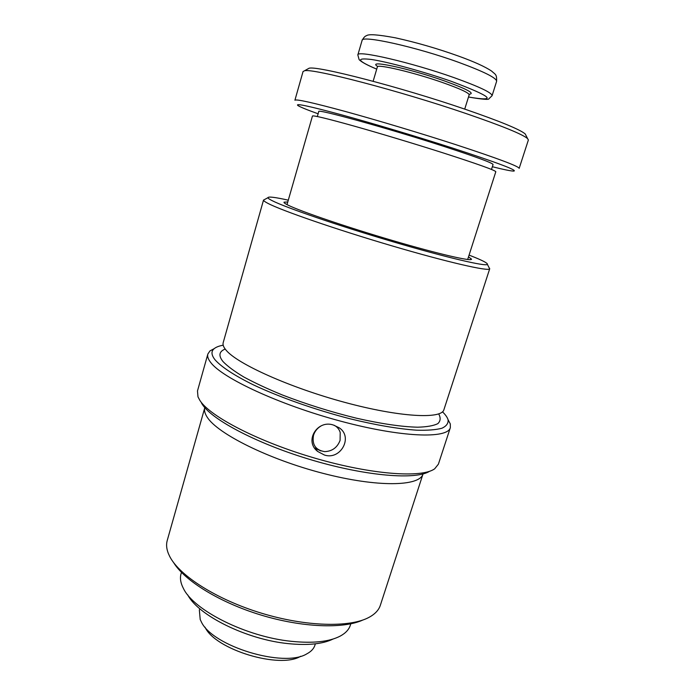 <?xml version="1.0" encoding="UTF-8"?>
<svg xmlns="http://www.w3.org/2000/svg" width="695" height="695" viewBox="0 0 695 695"><rect width="100%" height="100%" fill="white"/><g stroke="black" fill="none" stroke-linecap="round" stroke-linejoin="round"><path stroke-width="1.04" d="M199.778 608.716L199.361 610.123L200.203 619.506L201.281 621.747C212.21 646.28 284.133 668.13 306.86 653.83C311.134 651.562 313.819 648.704 314.922 645.229L315.365 643.831M205.042 627.194C215.129 649.59 279.868 669.259 300.7 656.262M207.145 417.096C204.816 413.508 204.035 410.363 204.799 407.678L167.217 540.545C166.096 544.489 166.496 548.85 168.407 553.637L169.771 556.565C179.571 575.808 216.875 599.663 261.537 613.207C306.182 626.794 350.454 627.724 369.306 617.195C375.144 613.963 378.818 609.993 380.339 605.302L423.02 473.981C419.789 486.5 377.411 487.499 322.871 473.304C268.357 459.213 217.344 433.628 207.145 417.096M333.574 425.105L339.238 427.825C353.39 436.99 340.628 460.472 324.409 455.025L317.728 451.489C303.793 441.004 317.563 419.267 333.574 425.105M263.535 200.021L223.191 342.661C222.6 344.72 223.573 347.231 226.118 350.211C237.299 363.885 289.624 387.515 344.668 402.344C399.738 417.261 441.638 419.354 443.905 409.729L489.688 268.843C488.759 271.623 447.606 262.25 391.667 245.769C335.763 229.315 281.128 210.403 267.801 203.296C264.943 201.811 263.518 200.751 263.518 200.125L264.673 199.491M223.191 345.207C219.081 345.936 216.067 347.1 214.147 348.69C211.011 351.322 211.297 355.015 215.016 359.775C221.175 366.769 234.172 375.396 253.102 384.717C279.599 397.236 315.452 409.885 350.08 418.79C376.212 425.149 398.409 428.945 416.687 430.188C427.521 430.5 435.921 429.849 441.907 428.242C446.433 426.148 448.483 423.316 448.067 419.763C447.363 417.374 445.504 414.733 442.489 411.831M448.032 419.632L450.299 423.933L450.334 427.686C447.649 438.988 401.276 437.503 340.263 421.057C279.277 404.725 222.079 378.019 210.663 362.425C208.126 359.15 207.188 356.344 207.857 354.016L209.968 350.914L214.251 348.603M429.614 471.271C416.192 480.019 367.281 476.318 313.158 460.429C259.018 444.609 212.409 420.258 202.393 404.507L201.437 402.952M207.857 354.016L197.484 390.964L197.988 396.862L199.934 400.502C210.194 416.687 259.166 442.055 315.652 458.37C372.138 474.763 422.204 478.186 434.696 468.778L438.397 464.164L450.334 427.686M288.295 200.169C275.046 197.224 268.261 196.39 267.94 197.684C267.983 198.275 269.408 199.274 272.223 200.69C285.367 207.466 338.3 225.649 392.328 241.582C446.407 257.55 486.335 266.837 487.369 264.352C487.855 263.379 483.833 261.12 475.284 257.584L469.073 255.091M468.5 256.881L471.514 259.122C472.226 261.772 439.005 254.17 392.788 240.6C346.631 227.065 300.11 211.193 288.017 205.121C285.002 203.626 283.673 202.645 284.029 202.167L287.782 201.967M489.08 267.671L489.74 268.748M362.842 620.027C343.399 629.027 302.177 627.568 260.981 615.04C219.785 602.53 184.714 580.82 173.568 562.524M307.546 69.092L309.006 68.275C316.112 65.313 400.841 87.136 465.259 109.289C500.183 121.338 520.181 129.565 525.238 133.97L525.993 135.456M465.746 113.441C501.868 125.838 522.484 134.222 527.601 138.6L528.374 139.999L519.165 168.372C518.791 166.296 497.724 158.417 455.972 144.708C421.222 133.431 377.663 120.348 345.632 111.556C312.88 102.678 295.966 98.898 294.915 100.236L303.046 71.542L304.462 70.803C311.43 67.884 399.052 90.628 465.746 113.441M318.11 113.789C306.816 109.74 300.075 106.978 297.877 105.51C294.88 103.051 309.318 106.126 341.202 114.736C372.537 123.293 417.478 136.75 453.088 148.243C497.82 162.865 518.044 170.484 513.77 171.1C511.129 171.1 503.988 169.641 492.347 166.731M317.328 116.525L318.762 111.548C315.808 108.35 386.759 127.889 443.062 146.132C475.858 156.801 492.52 162.925 493.059 164.507L491.478 169.441M181.456 572.376L181.056 573.783C179.788 578.179 180.596 583.105 183.463 588.543C193.809 610.41 246.404 636.872 291.387 641.32C312.985 643.509 329.23 641.78 340.133 636.142C345.554 633.223 348.959 629.574 350.349 625.213L350.801 623.823M287.018 204.617L312.455 116.022C313.341 115.24 327.11 118.558 353.746 125.986C379.731 133.292 414.88 143.874 443.219 152.926C477.691 164.029 495.222 170.301 495.813 171.734L467.666 259.496M187.72 594.877C198.197 615.405 246.638 639.539 288.078 643.613C307.737 645.594 322.732 644.074 333.079 639.035M320.968 426C317.294 428.19 314.809 431.282 313.523 435.261C311.873 444.696 315.599 450.151 324.695 451.628C332.167 451.316 337.301 447.571 340.09 440.387L340.203 432.464C339.203 429.258 337.223 426.869 334.269 425.314M314.6 447.997L320.934 450.942M438.693 413.925C440.856 417.825 440.569 421.074 437.824 423.646C433.611 425.757 426.878 426.947 417.634 427.199C401.658 426.817 381.234 423.811 356.353 418.173C330.846 411.9 306.182 404.169 282.379 394.986C267.584 388.905 254.744 382.91 243.832 377.011C234.311 371.304 227.343 366.117 222.93 361.469C218.308 355.597 219.064 351.462 225.189 349.055M377.646 66.425C366.065 59.327 408.677 68.258 444.131 80.811C467.301 89.195 475.589 93.677 468.995 94.251M464.72 109.098L469.168 94.859C469.012 92.887 460.22 88.804 442.785 82.618C413.89 72.428 376.69 63.671 377.359 66.963L377.463 66.477M492.077 95.71L496.612 81.35C496.708 78.022 484.111 71.707 458.822 62.402C416.183 46.878 361.035 34.733 362.069 40.475L357.847 54.931C356.639 49.823 411.492 62.472 454.104 77.658C479.394 86.753 492.043 92.765 492.077 95.71L488.959 98.725C489.098 99.95 482.269 99.385 468.491 97.022M468.491 97.013C498.098 102.017 492.381 96.796 451.333 81.341C423.733 71.663 388.027 61.942 371.365 59.475C355.423 57.589 357.204 60.804 376.716 69.126M214.147 348.69L209.968 350.914M267.94 197.684L263.518 200.125M470.576 259.617L471.514 259.122M284.533 203.088L284.029 202.167M487.369 264.352L489.688 268.843M448.067 419.763L450.299 423.933M317.728 451.489L314.852 448.214M525.238 133.97L527.601 138.6M309.006 68.275L304.462 70.803M496.612 81.35C496.855 74.009 495.448 74.678 491.608 71.081C485.075 66.685 474.068 61.699 458.596 56.113C437.555 48.563 416.461 42.456 395.316 37.808C378.115 34.62 368.506 33.916 366.508 35.706C365.092 36.01 363.607 37.599 362.069 40.475M373.128 81.272L377.359 66.963M357.847 54.931L359.107 59.588C361.235 61.933 367.108 65.121 376.716 69.135M469.351 94.398L469.168 94.859"/></g></svg>

